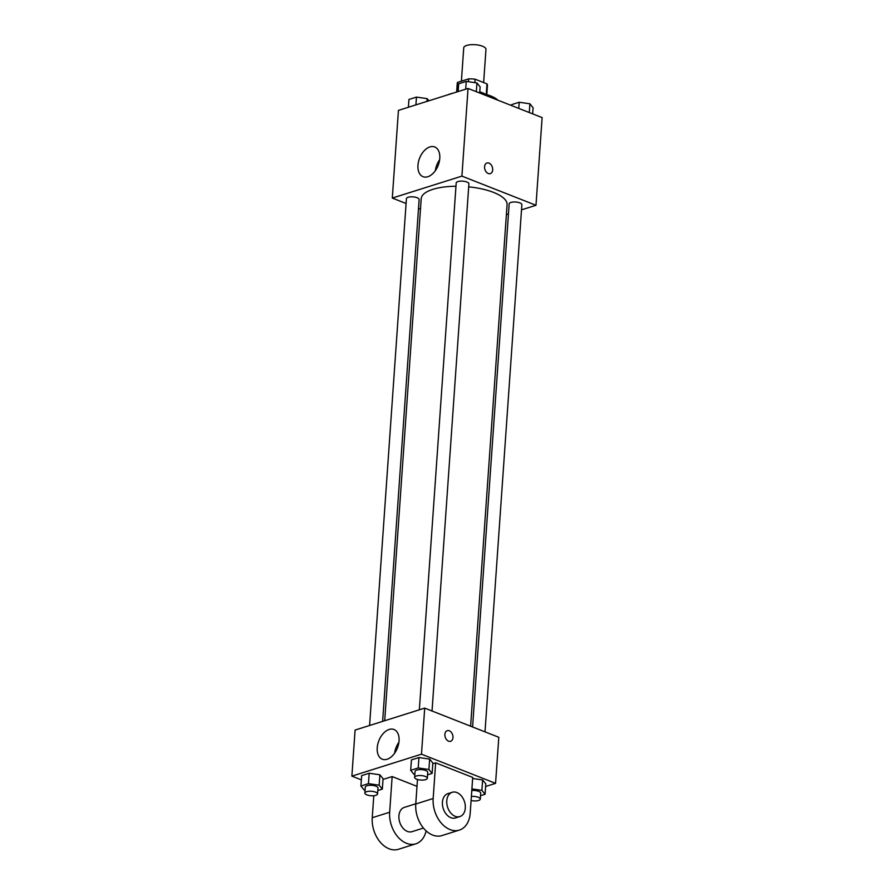 <?xml version="1.0" encoding="UTF-8"?>
<svg xmlns="http://www.w3.org/2000/svg" width="894" height="894" viewBox="0 0 894 894"><rect width="100%" height="100%" fill="white"/><g stroke="black" fill="none" stroke-linecap="round" stroke-linejoin="round"><path stroke-width="1.34" d="M483.643 82.561L485.967 49.394A11.141 3.922 -176 0 0 475.127 44.7A11.141 3.922 -176 0 0 463.729 47.84L461.405 81.164M456.845 91.97L457.516 82.393L468.679 78.873A15.131 5.33 -176 0 1 475.116 79.197L486.995 83.88A15.131 5.33 -176 0 1 487.442 85.332L486.794 94.619M457.516 82.393A15.131 5.33 -176 0 0 457.259 83.231L456.644 92.037M479.765 91.87A15.913 5.61 4 0 1 485.263 94.194M468.478 81.723L468.679 78.873M486.258 94.462L486.995 83.88M474.882 82.65L475.116 79.197M497.857 100.184A28.653 10.091 -176 0 0 479.687 92.987M453.102 93.155A28.653 10.091 -176 0 0 447.827 94.82M406.088 203.497L392.298 198.066L398.433 110.398L468.043 88.439L542.122 117.606L535.987 205.285L521.504 209.855M508.451 213.968L506.384 214.616M470.613 726.185L507.077 204.681A43.046 15.164 -176 0 0 468.691 186.846M455.962 186.254A43.046 15.164 -176 0 0 421.208 198.68L384.699 720.732M392.298 198.066L461.907 176.118L535.987 205.285M420.471 209.162L418.504 208.391M432.037 710.998L468.903 183.84A6.37 2.246 -176 0 0 462.701 181.158A6.37 2.246 -176 0 0 456.197 182.957L419.353 709.802M485.006 731.851L521.872 204.704A6.37 2.246 -176 0 0 515.67 202.022A6.37 2.246 -176 0 0 509.167 203.81L472.58 726.967M369.58 725.503L406.424 198.658A6.37 2.246 4 0 1 410.324 196.87A6.37 2.246 4 0 1 417.129 197.73A6.37 2.246 4 0 1 419.13 199.541L382.632 721.38M461.907 176.118L468.043 88.439M417.956 165.267A15.969 9.968 111.5 0 1 434.719 146.974A15.969 9.968 111.5 0 1 438.138 165.479A15.969 9.968 111.5 0 1 423.018 176.688A15.969 9.968 111.5 0 1 417.956 165.267M486.939 162.999A5.576 3.889 -107.5 0 1 488.984 163.11A5.576 3.889 -107.5 0 1 492.639 168.53A5.576 3.889 -107.5 0 1 490.303 173.626A5.576 3.889 -107.5 0 1 484.917 169.48A5.576 3.889 -107.5 0 1 486.951 162.999A5.576 3.889 -107.5 0 1 488.984 163.11A5.576 3.889 -107.5 0 1 492.628 168.53A5.576 3.889 -107.5 0 1 490.292 173.626M435.322 170.72A15.969 9.968 111.5 0 1 439.647 159.724M361.344 779.859L351.878 776.137L355.097 730.063L424.706 708.115L498.796 737.282L495.567 783.345L485.621 786.485M408.379 107.258L408.927 99.469L416.459 97.1L427.164 98.642L428.908 100.787M426.974 101.391L427.164 98.642M415.911 104.877L416.459 97.1M458.153 91.557L458.689 83.779L466.232 81.399L476.938 82.952L480.123 86.874L479.687 93.021M476.334 91.702L476.938 82.952M465.685 89.188L466.232 81.399M511.591 105.593L511.659 104.632L519.202 102.251L529.907 103.805L533.092 107.727L532.656 113.884M529.293 112.555L529.907 103.805M518.766 108.409L519.202 102.251M365.065 790.084L364.093 789.938L360.908 786.016L368.451 783.647L379.157 785.189L382.341 789.111L377.804 790.542M377.559 793.95L377.983 788.005A6.37 2.246 -176 0 0 371.781 785.323A6.37 2.246 -176 0 0 365.277 787.122L364.864 793.067A6.37 2.246 -176 0 0 366.864 794.878A6.37 2.246 -176 0 0 373.658 795.738A6.37 2.246 -176 0 0 377.559 793.95A6.37 2.246 -176 0 0 371.368 791.268A6.37 2.246 -176 0 0 364.864 793.067M379.157 785.189L379.894 774.785L383.068 778.708L382.341 789.111M360.908 786.016L361.645 775.612L369.177 773.243L379.894 774.785L383.068 778.708M368.451 783.647L369.177 773.243L379.894 774.785M414.838 774.383L413.866 774.249L410.681 770.326L418.224 767.946L428.93 769.488L432.115 773.411L427.578 774.841M427.332 778.261L427.745 772.315A6.37 2.246 -176 0 0 421.555 769.633A6.37 2.246 -176 0 0 415.051 771.421L414.637 777.367A6.37 2.246 -176 0 0 416.638 779.188A6.37 2.246 -176 0 0 423.432 780.037A6.37 2.246 -176 0 0 427.332 778.261A6.37 2.246 -176 0 0 421.141 775.579A6.37 2.246 -176 0 0 414.637 777.367M428.93 769.488L429.668 759.084L432.841 763.007L432.115 773.411M410.681 770.326L411.419 759.922L418.951 757.542L429.668 759.084L432.841 763.007M418.224 767.946L418.951 757.542L429.668 759.084M471.898 788.899L481.9 790.352L485.073 794.274L480.536 795.705M471.082 800.499A6.37 2.246 -176 0 0 480.301 799.113L480.715 793.168A6.37 2.246 -176 0 0 471.786 790.508M481.9 790.352L482.626 779.948L485.811 783.87L485.073 794.274M482.626 779.948L472.624 778.495L482.626 779.948L485.811 783.87M480.301 799.113A6.37 2.246 -176 0 0 471.373 796.453M399.048 740.914A15.969 9.968 111.5 0 1 382.286 759.207A15.969 9.968 111.5 0 1 378.866 740.701A15.969 9.968 111.5 0 1 393.986 729.493A15.969 9.968 111.5 0 1 399.048 740.914M351.878 776.137L421.487 754.178L424.706 708.115L498.796 737.282M355.097 730.063L424.706 708.115M398.914 742.244A15.969 9.968 -68.5 0 0 394.589 753.24M444.877 734.376A5.576 3.889 -107.5 0 1 447.257 730.655A5.576 3.889 -107.5 0 1 452.632 734.801A5.576 3.889 -107.5 0 1 450.61 741.282A5.576 3.889 -107.5 0 1 444.877 734.376M421.487 754.178L495.567 783.345M450.598 741.282A5.576 3.889 72.5 0 0 452.632 734.801A5.576 3.889 72.5 0 0 447.246 730.655M411.419 759.922L418.951 757.542M361.645 775.612L369.177 773.243M435.657 762.839L433.165 798.51A25.468 17.768 72.5 0 0 459.348 830.09A25.468 17.768 72.5 0 0 470.21 813.093L472.702 777.434L435.657 762.839L432.785 763.755M416.995 786.351L392.153 776.562L383.012 779.445M415.777 803.773L404.345 807.383A12.739 8.884 72.5 0 0 399.015 819.016A12.739 8.884 72.5 0 0 407.351 831.409A12.739 8.884 72.5 0 0 412.011 831.666L423.443 828.056M392.153 776.562L389.661 812.233L372.25 817.719A25.468 17.768 72.5 0 0 398.433 849.3L415.833 843.813A25.468 17.768 -107.5 0 1 389.661 812.233M426.114 830.895A25.468 17.768 -107.5 0 1 415.833 843.813M433.165 798.51L415.766 803.997L417.476 779.467M415.766 803.997A25.468 17.768 72.5 0 0 441.938 835.577L459.348 830.09M373.793 795.716L372.25 817.719M452.208 792.285L447.86 793.66A12.739 8.884 72.5 0 0 443.212 808.478A12.739 8.884 72.5 0 0 455.515 817.943L459.862 816.568A12.739 8.884 -107.5 0 1 447.559 807.103A12.739 8.884 -107.5 0 1 452.208 792.285A12.739 8.884 -107.5 0 1 456.868 792.542A12.739 8.884 -107.5 0 1 465.204 804.935A12.739 8.884 -107.5 0 1 459.862 816.568"/></g></svg>
